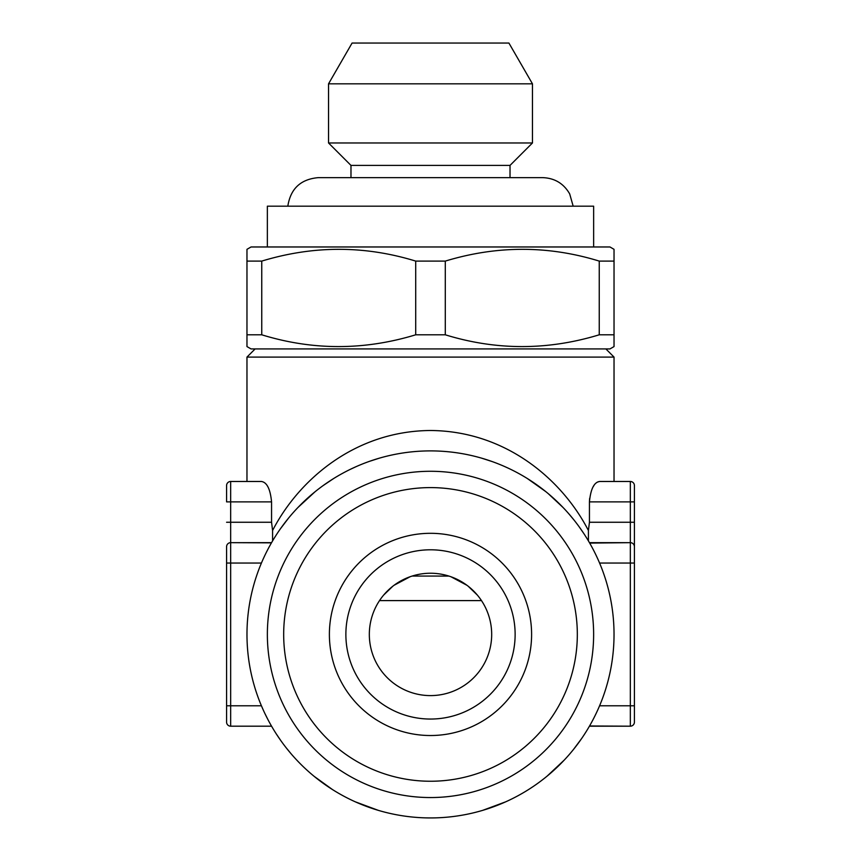 <?xml version="1.0" encoding="UTF-8"?>
<svg xmlns="http://www.w3.org/2000/svg" width="861" height="861" viewBox="0 0 861 861"><rect width="100%" height="100%" fill="white"/><g stroke="black" fill="none" stroke-linecap="round" stroke-linejoin="round"><path stroke-width="1.29" d="M605.875 348.931L614.033 357.089L246.967 357.089L246.967 481.482L230.662 481.482L230.662 542.656A4.079 4.079 0 0 0 226.583 546.735L226.583 722.11L226.583 546.735A4.079 4.079 0 0 1 230.662 542.656A4.079 4.079 0 0 0 226.583 546.735A4.079 4.079 0 0 1 230.662 542.656L230.662 726.189A4.079 4.079 0 0 1 226.583 722.11A4.079 4.079 0 0 0 230.662 726.189L271.559 726.189L230.662 726.189M271.624 542.548L272.582 540.912L272.582 530.516L271.559 522.261L271.559 501.877C270.322 489.08 266.942 482.278 261.421 481.482L246.967 481.482M272.582 530.516C297.938 481.202 353.688 431.06 430.5 430.5C507.312 431.07 563.051 481.202 588.418 530.516L588.418 540.912L589.376 542.548M634.417 522.261L634.417 722.11A4.079 4.079 0 0 1 630.338 726.189A4.079 4.079 0 0 0 634.417 722.11L634.417 501.877L634.417 522.261L630.338 522.261L630.338 481.482L599.579 481.482C594.058 482.278 590.678 489.07 589.441 501.877L589.441 522.261L588.418 530.516M597.351 482.106L599.579 481.482L630.338 481.482A4.079 4.079 0 0 1 634.417 485.561L634.417 501.877L589.441 501.877L589.613 498.519M592.917 487.132L594.036 485.335M226.583 705.794L261.421 705.794A183.533 183.533 0 0 1 394.09 454.543A183.533 183.533 0 0 1 614.033 634.417A183.533 183.533 0 0 1 261.421 705.794L263.66 710.895M264.822 713.371L268.083 719.893M269.504 722.519L270.591 724.478M276.133 733.69L280.966 740.826M286.013 747.585L291.255 753.978M314.039 776.267L332.69 789.72M355.173 801.774L378.603 810.459M482.397 810.459L505.827 801.774M528.31 789.72L533.605 786.244M546.961 776.267L564.342 759.994M573.265 749.759L581.67 738.49M634.417 722.11A4.079 4.079 0 0 1 630.338 726.189L589.559 725.984M589.882 725.425L591.496 722.519M592.917 719.882L594.488 716.826M596.189 713.338L597.911 709.636M598.47 560.468L597.34 557.95M596.178 555.474L595.188 553.419M593.993 551.04L592.917 548.952M591.496 546.326L590.409 544.356M589.688 543.097L630.338 542.656L589.441 542.656M583.801 533.519L578.947 526.501M573.867 519.84L568.604 513.543M563.18 507.613L548.253 493.654M545.831 491.653L527.255 478.468M507.861 467.997L504.976 466.684M492.158 461.561L481.762 458.203M404.971 452.671L403.045 452.961M379.238 458.203L369.358 461.378M356.034 466.684L350.438 469.277M333.745 478.468L322.94 485.712M315.169 491.653L297.82 507.613M288.865 517.698L280.406 528.794M271.559 542.656L230.662 542.656L271.441 542.85M271.118 543.42L269.504 546.326M268.083 548.963L266.512 552.019M264.811 555.496L263.089 559.209M246.967 334.8L246.967 249.324L251.046 246.967L609.954 246.967L614.033 249.324L614.033 346.574L609.954 348.931L251.046 348.931L246.967 346.574L246.967 334.8L261.755 334.8C312.78 350.502 364.095 350.502 415.712 334.8L415.712 261.098C364.698 245.407 313.372 245.407 261.755 261.098L261.755 334.8M246.967 261.098L261.755 261.098M415.712 261.098L445.288 261.098L445.288 334.8C496.302 350.502 547.628 350.502 599.245 334.8L614.033 334.8M599.245 334.8L599.245 261.098C548.22 245.407 496.905 245.407 445.288 261.098M599.245 261.098L614.033 261.098M477.414 595.155L468.19 586.233M466.974 585.308L450.992 576.773M448.915 576.084L412.193 576.052M410.116 576.741L394.069 585.276M392.82 586.223L383.608 595.123M379.518 600.601L481.482 600.601A61.174 61.174 0 0 0 369.326 634.417A61.174 61.174 0 0 0 448.161 692.997A61.174 61.174 0 0 0 481.482 600.601M634.417 563.051L630.338 563.051L630.338 542.656A4.079 4.079 0 0 1 634.417 546.735A4.079 4.079 0 0 0 630.338 542.656L630.338 522.261L589.441 522.261M345.874 634.417A84.626 84.626 0 0 0 472.818 707.71A84.626 84.626 0 0 0 472.818 561.135A84.626 84.626 0 0 0 345.874 634.417A84.626 84.626 0 0 1 472.818 561.135A84.626 84.626 0 0 1 472.818 707.71A84.626 84.626 0 0 1 345.874 634.417M267.362 246.967L267.362 206.188L593.638 206.188L593.638 246.967M267.362 634.417A163.138 163.138 0 0 1 512.069 493.138A163.138 163.138 0 0 1 512.069 775.696A163.138 163.138 0 0 1 267.362 634.417M283.678 634.417A146.822 146.822 0 0 1 503.911 507.269A146.822 146.822 0 0 1 503.911 761.576A146.822 146.822 0 0 1 283.678 634.417M328.536 83.829L532.464 83.829L532.464 142.969L328.536 142.969L328.536 83.829L352.084 43.05L508.916 43.05L532.464 83.829M415.712 334.8L445.288 334.8M350.976 165.398L510.024 165.398L510.024 177.635L542.656 177.635L318.344 177.635L350.976 177.635L350.976 165.398L328.536 142.969M329.386 634.417A101.114 101.114 0 0 1 481.051 546.853A101.114 101.114 0 0 1 481.051 721.981A101.114 101.114 0 0 1 329.386 634.417M230.662 481.482A4.079 4.079 0 0 0 226.583 485.561L226.583 501.877L226.583 485.561A4.079 4.079 0 0 1 230.662 481.482L261.421 481.482M634.417 705.794L630.338 705.794L630.338 726.189L589.441 726.189M634.417 501.877L634.417 485.561A4.079 4.079 0 0 0 630.338 481.482A4.079 4.079 0 0 1 634.417 485.561M271.559 501.877L226.583 501.877M261.421 563.051L226.583 563.051M271.559 522.261L226.583 522.261M599.579 563.051L630.338 563.051L630.338 705.794L599.579 705.794M614.033 357.089L614.033 481.482M287.822 206.188C290.534 188.688 300.704 179.174 318.344 177.635M573.178 206.188L569.681 193.886C563.664 183.49 554.656 178.076 542.656 177.635M510.024 165.398L532.464 142.969M255.125 348.931L246.967 357.089"/></g></svg>
